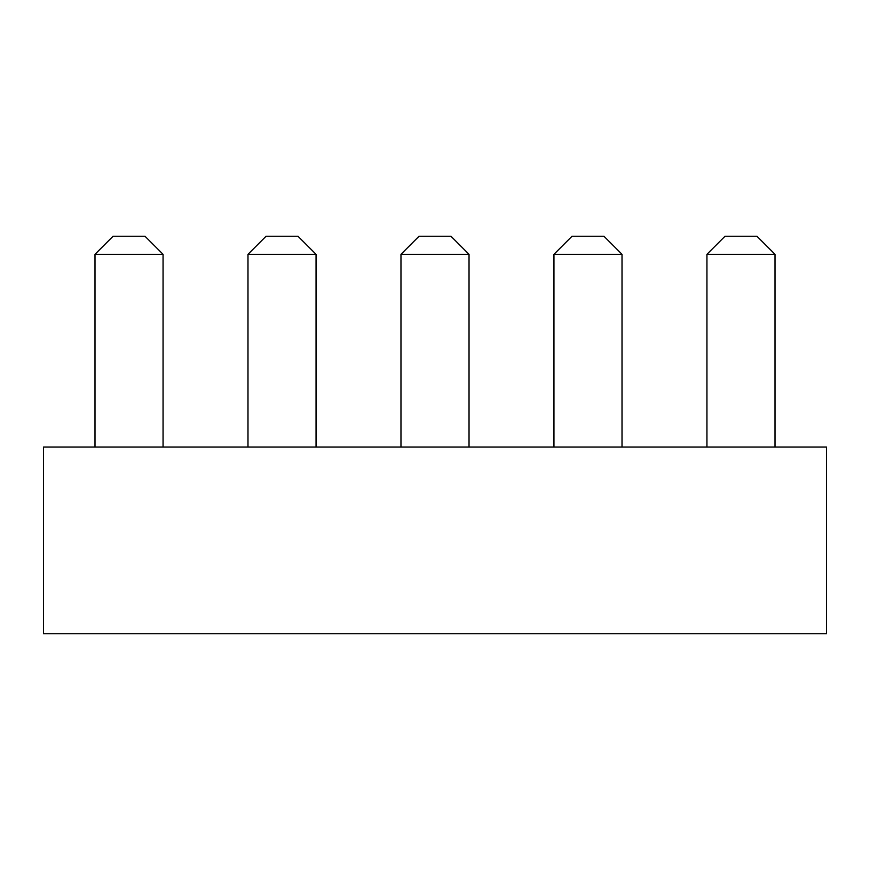<?xml version="1.0" encoding="UTF-8"?>
<svg xmlns="http://www.w3.org/2000/svg" width="870" height="870" viewBox="0 0 870 870"><rect width="100%" height="100%" fill="white"/><g stroke="black" fill="none" stroke-linecap="round" stroke-linejoin="round"><path stroke-width="1.3" d="M826.5 447.049L43.5 447.049L43.5 633.762L826.5 633.762L826.5 447.049M706.94 254.312L775.007 254.312L756.933 236.238L725.014 236.238L706.94 254.312L706.94 447.049M775.007 254.312L775.007 447.049M553.951 254.312L622.017 254.312L603.943 236.238L572.025 236.238L553.951 254.312L553.951 447.049M622.017 254.312L622.017 447.049M400.972 254.312L469.028 254.312L450.964 236.238L419.035 236.238L400.972 254.312L400.972 447.049M469.028 254.312L469.028 447.049M247.983 254.312L316.049 254.312L297.975 236.238L266.057 236.238L247.983 254.312L247.983 447.049M316.049 254.312L316.049 447.049M94.993 254.312L163.06 254.312L144.985 236.238L113.067 236.238L94.993 254.312L94.993 447.049M163.06 254.312L163.06 447.049"/></g></svg>

